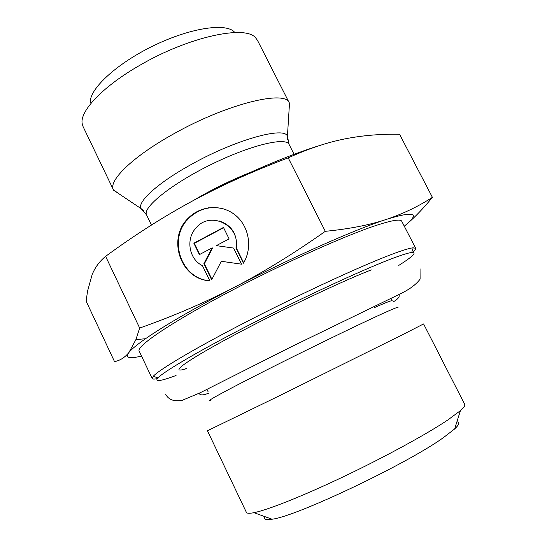 <?xml version="1.0" encoding="UTF-8"?>
<svg xmlns="http://www.w3.org/2000/svg" width="547" height="547" viewBox="0 0 547 547"><rect width="100%" height="100%" fill="white"/><g stroke="black" fill="none" stroke-linecap="round" stroke-linejoin="round"><path stroke-width="0.82" d="M412.636 252.413C414.995 250.41 416.007 249.035 415.679 248.297L413.19 247.805C409.621 248.119 402.257 250.382 391.112 254.601C361.499 265.787 302.655 292.905 249.822 320.029C196.92 347.174 159.348 369.423 153.283 376.261L152.169 378.531C152.551 379.242 154.254 379.269 157.283 378.62M184.448 369.246L186.595 368.377M176.052 375.488C160.326 381.321 154.275 382.134 157.898 377.922C164.059 371.324 200.893 349.731 252.434 323.339C303.906 296.966 361.164 270.478 390.1 259.353C400.985 255.169 408.192 252.878 411.706 252.482C417.252 252.16 412.937 256.475 398.756 265.418M415.679 248.297L401.737 221.262C400.595 218.848 392.076 220.236 376.179 225.412C343.81 236.01 277.76 265.856 223.128 295.059C168.373 324.296 136.292 346.524 139.15 351.037L152.169 378.531M404.199 333.868L423.59 323.933L464.745 404.418C465.319 405.505 463.883 407.577 460.43 410.633L447.925 419.905C427.043 433.928 385.56 456.636 344.419 476.266C303.25 495.91 267.818 509.961 253.938 512.683C249.418 513.571 246.902 513.455 246.382 512.341L207.45 430.762L280.823 395.078L404.199 333.868M209.816 280.789C180.442 279.483 166.609 238.054 188.524 217.918C200.681 205.617 221.036 204.045 234.656 214.602C248.359 225.043 252.721 245.842 244.406 261.459L243.422 263.203L235.942 247.996C240.776 225.412 210.308 210.322 196.052 227.901C185.536 238.916 188.941 259.189 202.445 265.651L209.816 280.789M224.208 209.084C210.951 205.549 199.231 208.537 189.064 218.048C167.368 238 180.742 279.018 209.802 280.755M219.299 220.94C231.805 225.337 237.507 234.383 236.4 248.078L243.654 262.813M235.942 247.996L236.4 248.078M193.836 243.21L223.47 227.436L229.097 238.882L216.325 245.644L233.617 248.065L241.548 264.187L221.309 261.288L211.668 279.818L203.846 263.757L212.079 247.894L199.395 254.615L193.836 243.21L194.37 243.299L199.778 254.41M212.079 247.894L212.578 247.976L204.359 263.811L211.921 279.332M203.846 263.757L204.359 263.811M221.309 261.288L241.535 264.167M233.624 248.078L216.325 245.644M223.614 227.73L194.37 243.299M404.267 226.164C420.431 213.255 415.036 210.807 388.096 218.841L386.155 219.47L388.117 218.814C404.048 213.323 418.811 206.164 432.403 197.337C423.638 208.065 415.364 216.749 407.577 223.388M432.403 197.337L399.563 134.295C380.671 133.899 362.415 135.437 344.795 138.911C327.332 142.357 308.467 148.668 288.207 157.851C252.776 171.232 220.687 185.713 191.935 201.289C163.136 216.913 134.364 235.265 105.612 256.345C99.54 261.316 95.048 267.415 92.149 274.621L87.547 291.175L86.118 301.151L114.521 361.622C120.039 360.555 124.839 357.512 128.914 352.5C124.996 357.936 129.195 359.112 141.516 356.029M128.914 352.5L135.909 339.591L139.67 328.05C173.201 316.221 204.681 302.682 234.109 287.442C194.39 308.214 164.859 325.308 145.516 338.73C136.928 344.74 131.396 349.335 128.914 352.5M234.109 287.442C263.469 272.215 293.869 253.507 325.301 231.326C349.26 228.961 369.546 225.008 386.155 219.47C354.764 229.549 290.936 257.842 234.109 287.442M105.612 256.345L139.67 328.05M288.207 157.851L325.301 231.326M191.935 201.289C235.593 177.59 285.513 155.97 320.152 145.372M264.926 516.648C263.51 519.376 265.883 520.231 272.044 519.212C295.469 516.833 406.64 464.15 443.46 437.6L454.625 428.978C459.179 424.698 459.938 422.298 456.909 421.764M119.369 194.069L113.448 189.871C107.985 180.886 132.805 156.463 173.693 133.865C226.684 103.896 285.589 89.578 289.315 102.952L289.062 110.207M113.448 189.871L83.055 126.555L82.159 123.492C79.814 110.952 103.103 86.228 139.957 65.216C188.421 36.854 245.329 24.69 255.586 37.777L257.48 40.348L289.315 102.952M234.198 31.801C225.049 22.536 188.653 28.294 151.991 46.474C115.28 64.56 88.6 89.975 90.405 102.87M371.283 269.883C340.59 281.767 274.286 313.369 228.584 338.087C182.671 362.88 168.401 374.374 186.739 368.575M210.451 400.295C205.255 401.874 227.08 389.977 266.683 369.97C306.176 350.012 355.605 325.964 379.823 314.881C394.052 308.385 399.966 306.026 397.56 307.817M391.009 298.423L392.199 300.754C391.905 300.2 385.854 302.546 374.039 307.783M287.613 139.923L287.428 136.265C284.761 126.241 236.311 139.403 192.394 163.84C158.37 182.383 136.907 201.918 141.058 208.598L143.854 210.971M113.639 190.233L141.058 208.598L146.582 214.95C142.199 207.689 170.944 184.312 210.486 164.825C249.979 145.249 286.013 136.613 289.117 144.504L287.428 136.265L289.493 103.321M249.815 172.647C230.082 180.558 211.074 189.946 192.804 200.824M185.768 221.009L187.088 220.195M208.092 208.072L208.701 207.744M411.706 252.482L413.19 247.805M157.898 377.922L153.283 376.261M206.964 389.375L208.099 391.741M188.524 217.918L189.064 218.048M145.516 338.73L135.909 339.591M454.625 428.978L460.43 410.633M272.044 519.212L253.938 512.683M294.088 154.322L289.117 144.504M151.457 225.049L146.582 214.95M199.149 393.279L199.306 393.683C200.455 395.44 203.587 395.255 208.708 393.129M392.931 302.081C397.731 299.305 399.782 296.932 399.078 294.949L398.859 294.58M165.775 394.449C168.626 399.789 174.09 401.751 182.158 400.349L200.024 392.849L290.826 347.024L401.108 293.452C409.785 289.199 416.117 284.44 420.103 279.161L420.048 268.775"/></g></svg>

